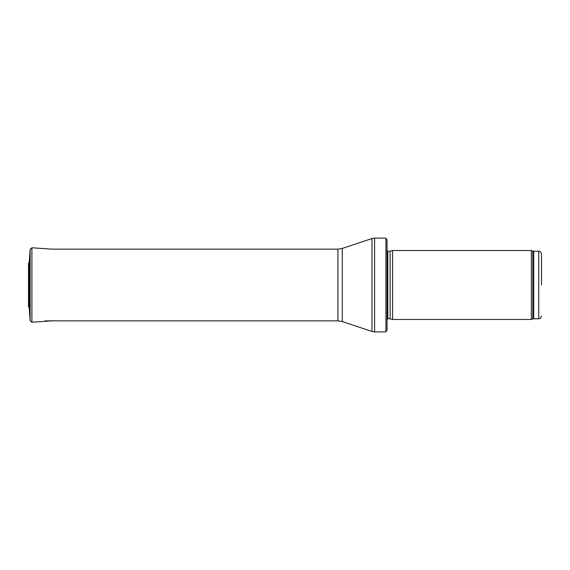 <?xml version="1.0" encoding="UTF-8"?>
<svg xmlns="http://www.w3.org/2000/svg" width="570" height="570" viewBox="0 0 570 570"><rect width="100%" height="100%" fill="white"/><g stroke="black" fill="none" stroke-linecap="round" stroke-linejoin="round"><path stroke-width="0.85" d="M541.5 285L541.5 253.971L541.5 285M531.333 285L531.333 319.478L392.566 319.478L392.566 250.522L531.333 250.522L531.333 285M387.051 285L387.051 329.959L385.911 331.89L385.911 238.11L387.051 240.041L387.051 322.235M29.248 307.964L29.248 262.036L28.5 263.425L28.5 306.575L29.248 307.964L30.146 320.696L30.146 249.304L29.248 262.036M541.5 253.971C540.189 250.202 539.555 251.74 538.743 251.213L538.743 318.787C539.555 318.26 540.189 319.798 541.5 316.029M538.743 251.213L533.712 251.213L533.712 318.787L538.743 318.787M533.712 251.213L532.772 251.049L532.772 318.951L533.712 318.787M390.129 318.822L390.129 251.178L390.129 318.822L392.566 319.478M389.844 251.213L387.835 251.213L387.835 318.787L387.051 319.115M385.911 238.11L374.604 238.11L374.604 331.89L385.911 331.89M342.285 248.435L342.285 321.565L337.924 320.853L337.924 249.147L342.285 248.435L371.982 238.538L371.982 331.462L374.604 331.89M30.146 249.304L31.906 247.772L31.906 322.228L30.146 320.696M28.5 284.986L28.5 306.575M532.772 251.049L531.333 250.522M532.772 318.951L531.333 319.478M390.129 251.178L392.566 250.522M389.844 318.787L387.835 318.787M387.835 251.213L387.051 250.886M371.982 238.538L374.604 238.11M342.285 321.565L371.982 331.462M337.924 249.147L51.599 249.147L31.906 247.772M337.924 320.853L45.051 320.853M31.906 322.228L53.366 320.732"/></g></svg>
